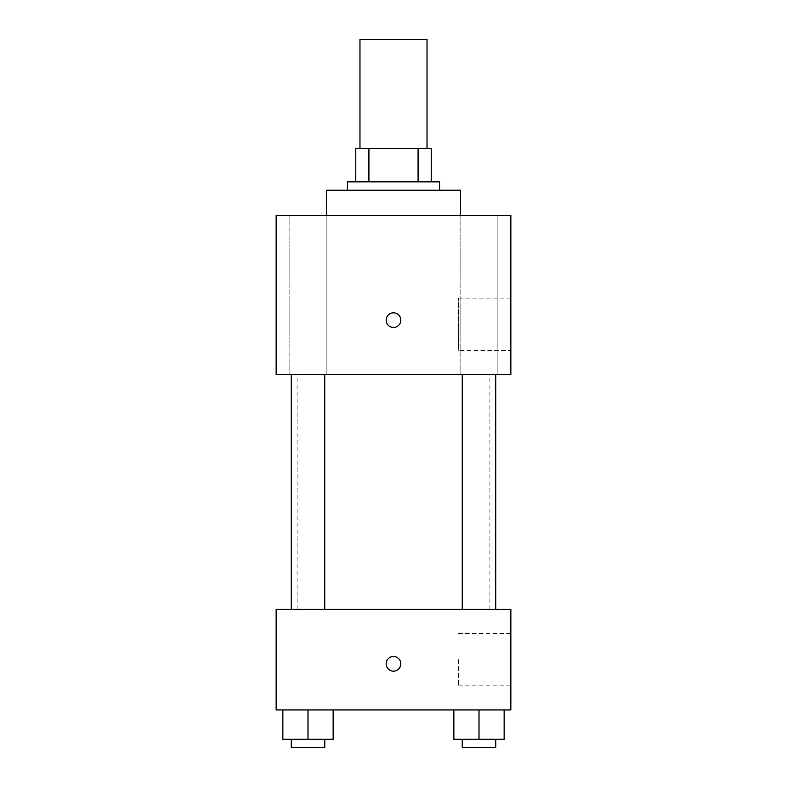 <?xml version="1.0" encoding="UTF-8"?>
<svg xmlns="http://www.w3.org/2000/svg" width="787" height="787" viewBox="0 0 787 787"><rect width="100%" height="100%" fill="white"/><g stroke="black" fill="none" stroke-linecap="round" stroke-linejoin="round"><path stroke-width="0.59" stroke-dasharray="3.94 2.95" d="M359.974 39.35L427.026 39.35M393.5 148.32L359.974 148.32L393.5 148.32M418.094 181.846L418.094 148.32L431.217 148.32L431.217 181.846L368.906 181.846L431.217 181.846M418.094 148.32L355.783 148.32M368.906 181.846L355.783 181.846L368.906 181.846L368.906 148.32M439.599 181.846L347.401 181.846M347.401 190.228L439.599 190.228L347.401 190.228M326.438 190.228L460.562 190.228M393.5 215.372L326.438 215.372L393.5 215.372M497.876 215.372L460.12 215.372L497.876 215.372L460.12 215.372L497.876 215.372L497.876 374.642L460.12 374.642L497.876 374.642L460.12 374.642L497.876 374.642L497.876 215.372M326.88 215.372L289.124 215.372L326.88 215.372L289.124 215.372L326.88 215.372L326.88 374.642L289.124 374.642L326.88 374.642L289.124 374.642L326.88 374.642L326.88 215.372M510.852 215.372L276.148 215.372L276.148 374.642L510.852 374.642L510.852 215.372M510.852 350.54L510.852 298.155L510.852 350.54L458.477 350.54L458.477 298.155L458.477 350.54M276.148 320.152L276.148 327.49L276.158 320.152M393.5 327.49A7.339 7.339 0 0 1 387.145 316.492A7.339 7.339 0 0 1 399.855 316.492A7.339 7.339 0 0 1 393.5 327.49M393.5 312.823A7.339 7.339 0 0 0 387.145 323.821A7.339 7.339 0 0 0 399.855 323.821A7.339 7.339 0 0 0 393.5 312.823A7.339 7.339 0 0 0 387.145 323.821A7.339 7.339 0 0 0 399.855 323.821A7.339 7.339 0 0 0 393.5 312.823M495.761 374.642L462.235 374.642L495.761 374.642L462.235 374.642L495.761 374.642L495.761 609.345L462.235 609.345L495.761 609.345M324.765 374.642L291.239 374.642L324.765 374.642L291.239 374.642L324.765 374.642L324.765 609.345L291.239 609.345L324.765 609.345M393.5 374.642L297.102 374.642L393.5 374.642M393.5 609.345L297.102 609.345L393.5 609.345M510.852 609.345L276.148 609.345L276.148 709.933L510.852 709.933L510.852 609.345M276.148 663.825L276.148 671.163L276.158 663.825M504.142 739.268L478.998 739.268L504.142 739.268L504.142 709.933L453.853 709.933L504.142 709.933L453.853 709.933L504.142 709.933L453.853 709.933L504.142 709.933L453.853 709.933L504.142 709.933L504.142 739.268L453.853 739.268L453.853 709.933L453.853 739.268L495.761 739.268L478.998 739.268L478.998 709.933L478.998 739.268L453.853 739.268L453.853 709.933M333.147 739.268L308.002 739.268L333.147 739.268L333.147 709.933L282.858 709.933L333.147 709.933L282.858 709.933L333.147 709.933L282.858 709.933L333.147 709.933L282.858 709.933L333.147 709.933L333.147 739.268L282.858 739.268L282.858 709.933L282.858 739.268L324.765 739.268L308.002 739.268L308.002 709.933L308.002 739.268L282.858 739.268L282.858 709.933M510.852 659.634L510.852 685.831L510.852 659.634M393.5 656.496A7.339 7.339 0 0 0 387.145 667.494A7.339 7.339 0 0 0 399.855 667.494A7.339 7.339 0 0 0 393.5 656.496A7.339 7.339 0 0 0 387.145 667.494A7.339 7.339 0 0 0 399.855 667.494A7.339 7.339 0 0 0 393.5 656.496M393.5 671.163A7.339 7.339 0 0 1 387.145 660.165A7.339 7.339 0 0 1 399.855 660.165A7.339 7.339 0 0 1 393.5 671.163M458.477 659.634L458.477 685.831L458.477 659.634M462.235 739.268L462.235 747.65L495.761 747.65L462.235 747.65L495.761 747.65L495.761 739.268L462.235 739.268L495.761 739.268M478.998 739.268L478.998 709.933M291.239 739.268L291.239 747.65L324.765 747.65L291.239 747.65L324.765 747.65L324.765 739.268L291.239 739.268L324.765 739.268M308.002 739.268L308.002 709.933M460.12 215.372L460.12 374.642L460.12 215.372M289.124 215.372L289.124 374.642L289.124 215.372M510.852 298.155L458.477 298.155M489.898 609.345L489.898 374.642M297.102 609.345L297.102 374.642M291.239 609.345L291.239 374.642M462.235 609.345L462.235 374.642M458.477 685.831L510.852 685.831M458.477 633.446L510.852 633.446"/><path stroke-width="1.18" d="M427.026 148.32L427.026 39.35L359.974 39.35L359.974 148.32M368.906 181.846L368.906 148.32L355.783 148.32L355.783 181.846L355.783 148.32M368.906 148.32L431.217 148.32L431.217 181.846M418.094 181.846L418.094 148.32M347.401 190.228L347.401 181.846L439.599 181.846L439.599 190.228M460.562 215.372L460.562 190.228L326.438 190.228L326.438 215.372M276.148 215.372L510.852 215.372L510.852 374.642L276.148 374.642L276.148 215.372M393.5 327.49A7.339 7.339 0 0 1 387.145 316.492A7.339 7.339 0 0 1 399.855 316.492A7.339 7.339 0 0 1 393.5 327.49M276.148 609.345L510.852 609.345L510.852 709.933L276.148 709.933L276.148 609.345M393.5 671.163A7.339 7.339 0 0 1 387.145 660.165A7.339 7.339 0 0 1 399.855 660.165A7.339 7.339 0 0 1 393.5 671.163M453.853 709.933L453.853 739.268L504.142 739.268L504.142 709.933L504.142 739.268M478.998 739.268L478.998 709.933M495.761 739.268L495.761 747.65L462.235 747.65L462.235 739.268M282.858 709.933L282.858 739.268L333.147 739.268L333.147 709.933L333.147 739.268M308.002 739.268L308.002 709.933M324.765 739.268L324.765 747.65L291.239 747.65L291.239 739.268M462.235 374.642L462.235 609.345M495.761 374.642L495.761 609.345M324.765 609.345L324.765 374.642M291.239 609.345L291.239 374.642"/></g></svg>
